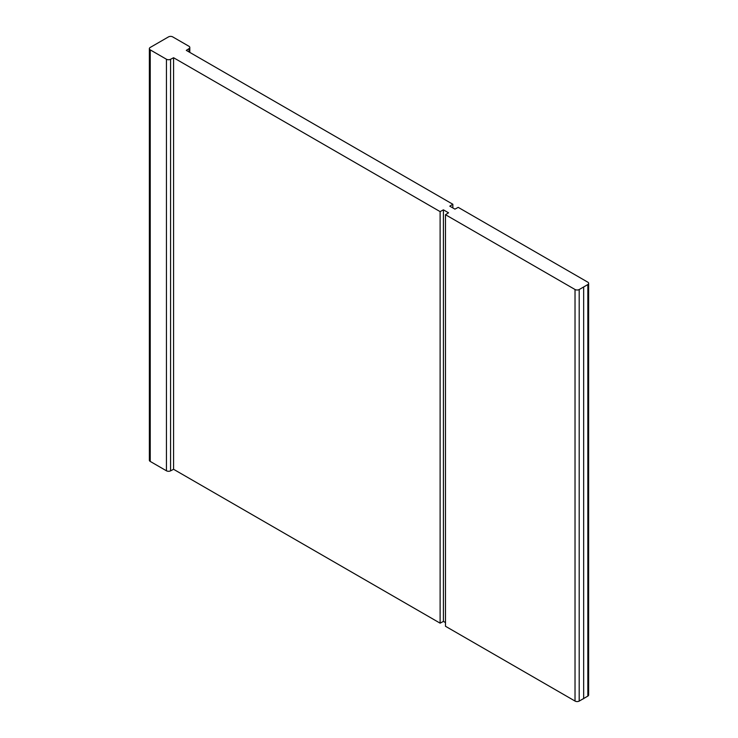 <?xml version="1.0" encoding="UTF-8"?>
<svg xmlns="http://www.w3.org/2000/svg" width="738" height="738" viewBox="0 0 738 738"><rect width="100%" height="100%" fill="white"/><g stroke="black" fill="none" stroke-linecap="round" stroke-linejoin="round"><path stroke-width="1.11" d="M149.362 48.662L149.362 460.217A2.998 1.734 0 0 0 150.238 461.434L166.437 470.789A2.998 1.734 0 0 0 170.57 470.844L173.578 469.285L440.116 623.167L440.116 211.612L443.418 209.841L448.556 212.812L445.484 214.712L575.022 289.499A2.998 1.734 0 0 0 579.192 289.545L587.835 284.554A2.998 1.734 0 0 0 588.638 283.374A2.998 1.734 0 0 0 587.762 282.147L458.215 207.36L454.922 209.131L449.783 206.16L452.846 204.26L186.308 50.378L189.029 48.634A2.998 1.734 0 0 0 189.804 47.472A2.998 1.734 0 0 0 188.919 46.245L172.729 36.9A2.998 1.734 0 0 0 168.485 36.9L150.238 47.435A2.998 1.734 0 0 0 149.362 48.662A2.998 1.734 0 0 0 150.238 49.88L166.437 59.234A2.998 1.734 0 0 0 170.57 59.289L173.578 57.73L440.116 211.612M173.578 469.285L173.578 57.73M452.846 207.931L452.846 204.26M445.484 214.712L445.484 626.267L575.022 701.054A2.998 1.734 0 0 0 579.192 701.1L587.835 696.109A2.998 1.734 0 0 0 588.638 694.928L588.638 283.374M583.666 698.692L583.666 287.137M440.116 623.167L443.418 621.396L445.484 622.586M443.418 621.396L443.418 209.841M170.57 470.844L170.57 59.289M166.437 470.789L166.437 59.234M150.238 461.434L150.238 49.88M189.029 51.946L189.029 48.634M587.835 696.109L587.835 284.554M579.192 701.1L579.192 289.545M575.022 701.054L575.022 289.499M189.804 52.389L189.804 47.472"/></g></svg>
